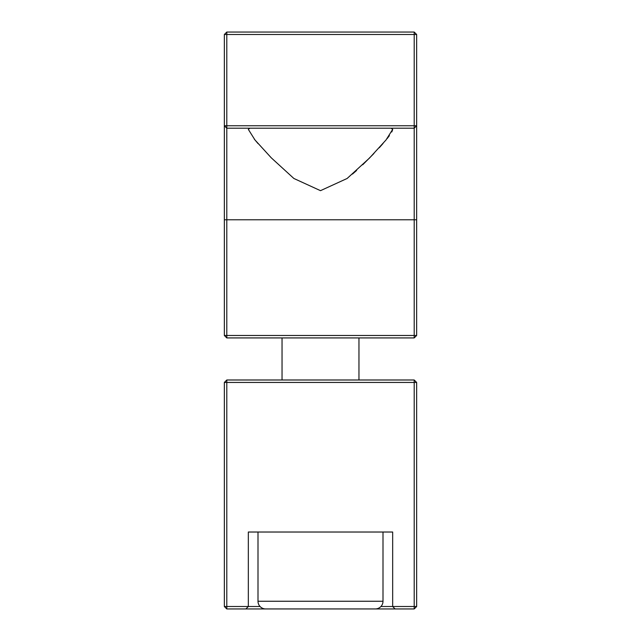 <?xml version="1.0" encoding="UTF-8"?>
<svg xmlns="http://www.w3.org/2000/svg" width="641" height="641" viewBox="0 0 641 641"><rect width="100%" height="100%" fill="white"/><g stroke="black" fill="none" stroke-linecap="round" stroke-linejoin="round"><path stroke-width="0.96" d="M249.838 128.2L248.331 129.378L254.958 139.946L271.255 157.806L293.874 178.478L320.5 190.665L347.126 178.478L369.456 158.095L386.042 139.946L392.669 129.378L391.162 128.2M416.65 307.944L416.65 321.59M416.65 188.254L416.65 34.494L414.206 34.494L414.206 125.756L416.65 125.756L414.206 128.2L414.206 125.756L226.794 125.756L226.794 128.2L224.35 125.756L226.794 125.756L226.794 34.494L224.35 34.494L224.35 335.483L226.794 335.483L226.794 219.783L224.35 219.783M224.35 34.494L226.794 32.05L226.794 34.494L414.206 34.494L414.206 32.05L416.65 34.494M415.504 336.629L416.65 335.483L416.65 219.783L226.794 219.783L226.794 128.2L414.206 128.2L414.206 335.483L416.65 335.491L414.206 337.927L414.206 335.483L226.794 335.483L226.794 337.927L224.35 335.483M226.794 32.05L414.206 32.05M392.645 129.706L391.779 131.974M389.399 135.644L387.124 138.616M383.038 143.504L379.232 147.799M373.935 153.479L362.726 164.761M356.596 170.474L352.494 174.072M258.043 143.6L254.301 139.137M414.206 337.927L226.794 337.927M416.65 125.756L416.65 219.783M380.922 606.506L416.65 606.506L414.206 608.95L226.794 608.95L224.35 606.506L248.331 606.506L248.331 532.022L392.669 532.022L392.669 606.506L395.112 608.95M416.65 382.437L224.35 382.437L226.794 379.993L414.206 379.993L416.65 382.437L416.65 606.506M414.206 379.993L414.206 608.95M278.362 608.95L336.108 608.95M226.794 379.993L226.794 608.95M245.888 608.95L248.331 606.506L260.078 606.506M224.35 382.437L224.35 606.506M382.998 601.25A7.692 7.692 0 0 1 375.305 608.942L265.695 608.942A7.692 7.692 0 0 1 258.002 601.25L382.998 601.25L382.998 532.022M358.96 379.993L358.96 337.927M282.04 379.993L282.04 337.927M258.002 601.25L258.002 532.022"/></g></svg>
